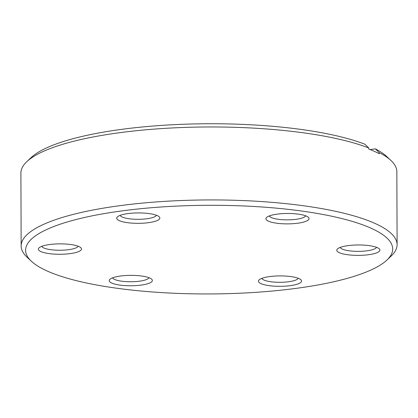 <?xml version="1.0" encoding="UTF-8"?>
<svg xmlns="http://www.w3.org/2000/svg" width="418" height="418" viewBox="0 0 418 418"><rect width="100%" height="100%" fill="white"/><g stroke="black" fill="none" stroke-linecap="round" stroke-linejoin="round"><path stroke-width="0.63" d="M269.772 276.564A21.564 5.209 -0.2 0 1 300.887 279.746A21.564 5.209 -0.2 0 1 290.244 285.661A21.564 5.209 -0.2 0 1 266.731 285.259A21.564 5.209 -0.2 0 1 259.123 279.888A21.564 5.209 -0.2 0 1 269.772 276.564M261.835 278.372A18.246 4.405 179.8 0 0 288.66 281.742A18.246 4.405 179.8 0 0 298.165 278.242M348.116 245.622A21.564 5.209 -0.2 0 1 379.23 248.804A21.564 5.209 -0.2 0 1 368.587 254.719A21.564 5.209 -0.2 0 1 345.075 254.316A21.564 5.209 -0.2 0 1 337.467 248.945A21.564 5.209 -0.2 0 1 348.116 245.622M340.179 247.43A18.246 4.405 179.8 0 0 367.004 250.8A18.246 4.405 179.8 0 0 376.508 247.299M277.249 214.126A21.564 5.209 -0.2 0 1 308.364 217.308A21.564 5.209 -0.2 0 1 297.72 223.222A21.564 5.209 -0.2 0 1 274.208 222.82A21.564 5.209 -0.2 0 1 266.595 217.454A21.564 5.209 -0.2 0 1 277.249 214.126M269.312 215.934A18.246 4.405 179.8 0 0 296.137 219.304A18.246 4.405 179.8 0 0 305.642 215.808M128.039 213.577A21.564 5.209 -0.2 0 1 159.154 216.754A21.564 5.209 -0.2 0 1 148.51 222.674A21.564 5.209 -0.2 0 1 124.998 222.271A21.564 5.209 -0.2 0 1 117.385 216.9A21.564 5.209 -0.2 0 1 128.039 213.577M120.102 215.38A18.246 4.405 179.8 0 0 146.927 218.755A18.246 4.405 179.8 0 0 156.431 215.254M49.695 244.52A21.564 5.209 -0.2 0 1 80.81 247.696A21.564 5.209 -0.2 0 1 70.167 253.616A21.564 5.209 -0.2 0 1 46.654 253.214A21.564 5.209 -0.2 0 1 39.046 247.843A21.564 5.209 -0.2 0 1 49.695 244.52M41.758 246.322A18.246 4.405 179.8 0 0 68.583 249.698A18.246 4.405 179.8 0 0 78.088 246.197M120.562 276.011A21.564 5.209 -0.2 0 1 151.677 279.193A21.564 5.209 -0.2 0 1 141.038 285.113A21.564 5.209 -0.2 0 1 117.521 284.705A21.564 5.209 -0.2 0 1 109.913 279.339A21.564 5.209 -0.2 0 1 120.562 276.011M112.625 277.818A18.246 4.405 179.8 0 0 139.45 281.194A18.246 4.405 179.8 0 0 148.954 277.693M122.004 210.891A183.549 44.329 179.8 0 0 31.407 261.271A183.549 44.329 179.8 0 0 296.284 288.347A183.549 44.329 179.8 0 0 386.958 260.027A183.549 44.329 179.8 0 0 322.168 214.319A183.549 44.329 179.8 0 0 122.004 210.891M31.407 261.271L27.107 257.258A187.975 45.395 -0.2 0 1 21.156 245.983A187.975 45.395 -0.2 0 1 119.888 205.666A187.975 45.395 -0.2 0 1 397.1 244.671A187.975 45.395 -0.2 0 1 391.227 255.988L386.958 260.027M26.773 161.703L31.042 157.659A183.549 44.329 -0.2 0 1 121.716 129.345A183.549 44.329 -0.2 0 1 364.862 144.2L368.775 147.972A187.975 45.395 179.8 0 0 119.632 132.705A187.975 45.395 179.8 0 0 26.773 161.703A187.975 45.395 179.8 0 0 20.9 173.021L21.156 245.983M397.1 244.671L396.844 171.709A187.975 45.395 179.8 0 0 390.893 160.428A187.975 45.395 179.8 0 0 379.272 152.638L379.278 153.714A187.975 45.395 179.8 0 0 368.78 149.048L368.775 147.972M370.108 149.571L375.359 148.865A183.549 44.329 -0.2 0 1 386.593 156.421L390.893 160.428M375.359 148.865L379.272 152.638"/></g></svg>
